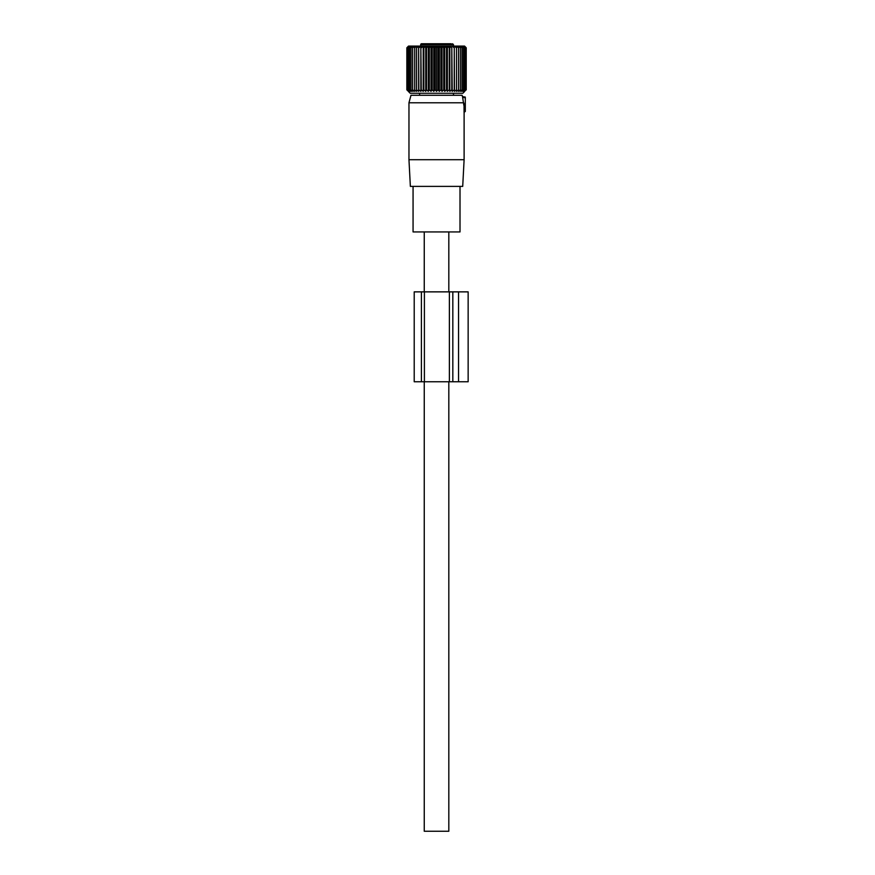 <?xml version="1.0" encoding="UTF-8"?>
<svg xmlns="http://www.w3.org/2000/svg" width="875" height="875" viewBox="0 0 875 875"><rect width="100%" height="100%" fill="white"/><g stroke="black" fill="none" stroke-linecap="round" stroke-linejoin="round"><path stroke-width="1.31" d="M448.82 231.93L448.82 291.867M448.82 381.763L448.82 831.25L424.255 831.25L424.255 381.763M424.255 231.93L424.255 291.867M465.303 111.475L465.303 104.88L464.034 105.109L464.078 112.284L464.034 111.475L465.303 111.475L464.078 112.284M464.034 105.109L463.663 103.841L463.794 105.142L465.303 104.88L465.303 97.694L462.634 97.453C462.361 96.239 462.361 96.239 462.634 97.453L463.663 103.841L465.303 103.983M463.772 102.78L408.964 102.78L408.964 159.72L464.111 159.72L464.111 112.284M408.964 102.78L410.977 95.288L462.098 95.288L462.448 96.589L465.303 97.092L465.303 97.694M408.964 159.72L410.364 186.386L462.711 186.386L464.111 159.72M460.009 186.386L460.009 231.93L413.066 231.93L413.066 186.386M426.202 43.75L434.241 43.75M441.328 43.75L442.236 43.75M451.238 43.75L421.608 43.75A0.897 0.842 90 0 0 420.766 44.647L420.766 46.08M421.608 43.75C427.591 43.75 427.591 43.75 421.608 43.75A0.897 0.897 0 0 0 420.7 44.647L420.7 46.08M414.717 46.298L412.661 47.797L412.661 89.862L414.717 91.35L414.717 46.298M412.661 47.797L413.066 46.298L411.042 47.797L411.042 89.862L413.066 91.35L412.661 89.862M416.577 46.298L416.577 47.797L416.577 46.298L414.509 47.797M418.633 91.35L418.633 46.298L416.577 47.797L416.577 89.862L418.633 91.35L418.83 89.862L420.853 91.35L421.258 89.862L423.227 91.35L423.828 89.862L425.731 91.35L426.519 89.862L428.345 91.35L429.319 89.862L431.025 91.35L432.173 89.862L433.77 91.35L435.083 89.862L436.538 91.35L437.992 89.862L439.305 91.35L440.902 89.862L442.039 91.35L443.756 89.862L444.73 91.35L446.545 89.862L447.344 91.35L449.247 89.862L449.848 91.35L451.817 89.862L452.222 91.35L454.245 89.862L454.442 91.35L456.498 89.862L456.498 91.35L458.555 89.862L458.358 91.35L460.414 89.862L460.009 91.35L462.033 89.862L461.431 91.35L463.411 89.862L462.612 91.35L464.527 89.862L463.553 91.35L465.369 89.862L465.369 47.797L463.553 46.298L464.527 47.797L464.527 89.862M418.633 46.298L418.83 89.862M420.853 91.35L420.853 46.298L418.83 47.797M420.853 46.298L421.258 89.862M423.227 91.35L423.227 46.298L421.258 47.797M423.227 46.298L423.828 47.797L423.828 89.862M425.731 91.35L425.731 46.298L423.828 47.797M425.731 46.298L426.519 47.797L426.519 89.862M428.345 91.35L428.345 46.298L426.519 47.797M428.345 46.298L429.319 47.797L429.319 89.862M431.025 91.35L431.025 46.298L429.319 47.797M431.025 46.298L432.173 47.797L432.173 89.862M433.77 91.35L433.77 46.298L432.173 47.797M433.77 46.298L435.083 47.797L435.083 89.862M436.538 91.35L436.538 46.298L435.083 47.797M436.538 46.298L437.992 47.797L437.992 89.862M439.305 91.35L439.305 46.298L437.992 47.797M439.305 46.298L440.902 47.797L440.902 89.862M442.039 91.35L442.039 46.298L440.902 47.797M442.039 46.298L443.756 47.797L443.756 89.862M444.73 91.35L444.73 46.298L443.756 47.797M444.73 46.298L446.545 47.797L446.545 89.862M447.344 91.35L447.344 46.298L446.545 47.797M447.344 46.298L449.247 47.797L449.247 89.862M449.848 91.35L449.848 46.298L449.247 47.797M449.848 46.298L451.817 47.797L451.817 89.862M452.222 91.35L451.817 47.797M452.222 46.298L454.245 47.797L454.245 89.862M454.442 91.35L454.245 47.797M454.442 46.298L456.498 47.797L456.498 91.35M456.498 46.298L456.498 47.797L456.498 46.298L458.555 47.797L458.555 89.862M464.527 47.797L462.612 46.298L463.411 47.797L461.431 46.298L462.033 47.797L460.009 46.298L460.414 47.797L458.358 46.298L458.555 47.797M465.369 47.797L464.22 46.298L466.222 47.797L464.538 46.08L408.537 46.08L406.853 47.797L406.853 89.862L408.45 91.35L407.137 89.862L408.855 91.35L407.706 89.862L409.522 91.35L408.548 89.862L410.462 91.35L409.664 89.862L411.644 91.35L411.042 89.862M408.308 46.43L407.137 47.797L408.45 46.648M408.308 46.298L406.853 47.797L408.45 46.298M408.855 46.298L407.706 47.797L407.706 89.862M411.042 47.797L411.644 46.298L409.664 47.797L410.462 46.298L408.548 47.797L409.522 46.298L407.706 47.797M408.308 91.35L410.222 93.264L462.853 93.264L464.767 91.35M416.577 91.35L416.577 89.862L416.577 91.35L414.509 89.862M460.414 47.797L460.414 89.862M462.033 47.797L462.033 89.862M463.411 47.797L463.411 89.862M464.767 46.298L466.222 47.797L466.222 89.862L464.22 91.35L465.369 89.862M407.137 47.797L407.137 89.862M408.548 47.797L408.548 89.862M409.664 47.797L409.664 89.862M465.938 47.797L465.938 89.862M421.4 291.867L421.4 381.763L414.214 381.763L414.214 291.867L452.823 291.867L452.823 381.763L468.147 381.763L468.147 291.867L458.555 291.867L458.555 381.763M452.823 291.867L458.555 291.867M421.4 381.763L424.397 381.763L424.397 291.867M452.823 381.763L424.397 381.763M453.469 46.08L453.469 44.647L420.766 44.647M449.378 291.867L449.378 381.763M453.469 93.264L453.469 95.288M419.606 93.264L419.606 95.288M453.469 44.647L452.572 43.75"/></g></svg>
